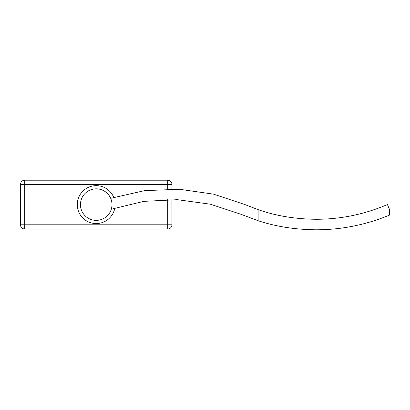 <?xml version="1.0" encoding="UTF-8"?>
<svg xmlns="http://www.w3.org/2000/svg" width="410" height="410" viewBox="0 0 410 410"><rect width="100%" height="100%" fill="white"/><g stroke="black" fill="none" stroke-linecap="round" stroke-linejoin="round"><path stroke-width="0.61" d="M111.986 204.6A15.775 15.775 0 0 1 96.217 220.375A15.775 15.775 0 0 1 80.442 204.6A15.775 15.775 0 0 1 96.217 188.825A15.775 15.775 0 0 1 111.986 204.6M110.685 198.322L144.561 190.64L179.467 189.256L213.554 194.155L244.939 204.57L258.131 209.653C275.915 215.87 295.267 219.083 316.177 219.278C340.669 219.268 364.413 214.363 387.419 204.57L389.5 209.397L389.5 215.106C365.766 224.89 341.325 229.79 316.177 229.795C295.292 229.61 275.94 226.586 258.131 220.729L240.772 214.225L210.345 204.2L177.417 199.685L143.828 201.356L111.305 209.202M113.708 197.364A18.927 18.927 0 0 0 77.285 204.6A18.927 18.927 0 0 0 114.831 208.034M150.685 180.205L149.004 180.205M167.721 189.005L167.721 184.408L171.928 184.408L171.928 189.01M171.928 199.526L171.928 224.793A4.208 4.208 0 0 1 167.721 228.995L24.708 228.995L24.708 224.793L167.721 224.793L167.721 199.521M20.5 224.793L20.5 184.408L24.708 184.408L24.708 224.793L20.5 224.793A4.208 4.208 0 0 0 24.708 228.995A4.208 4.208 0 0 1 20.5 224.793M62.776 180.205L41.743 180.205M45.951 180.205L43.424 180.205M129.657 180.205L146.483 180.205M24.708 180.205L167.721 180.205A4.208 4.208 0 0 1 171.928 184.408A4.208 4.208 0 0 0 167.721 180.205L167.721 184.408L24.708 184.408L24.708 180.205A4.208 4.208 0 0 0 20.5 184.408A4.208 4.208 0 0 1 24.708 180.205M167.721 228.995A4.208 4.208 0 0 0 171.928 224.793L167.721 224.793L167.721 228.995M258.131 209.653L258.131 220.729"/></g></svg>

